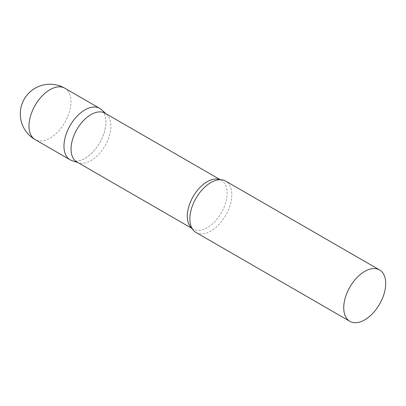 <?xml version="1.0" encoding="UTF-8"?>
<svg xmlns="http://www.w3.org/2000/svg" width="406" height="406" viewBox="0 0 406 406"><rect width="100%" height="100%" fill="white"/><g stroke="black" fill="none" stroke-linecap="round" stroke-linejoin="round"><path stroke-width="0.3" stroke-dasharray="2.03 1.52" d="M99.785 108.407A29.674 17.133 -60 0 1 104.332 132.189A29.674 17.133 -60 0 1 84.945 158.335A29.674 17.133 -60 0 1 70.111 159.807M76.891 161.984A28.171 16.265 120 0 0 78.754 162.806A28.171 16.265 120 0 0 99.734 153.189A28.171 16.265 120 0 0 110.894 126.088A28.171 16.265 120 0 0 106.707 114.396A28.171 16.265 120 0 0 105.063 113.193M72.075 160.674A29.674 17.133 120 0 0 94.172 150.545A29.674 17.133 120 0 0 105.93 121.993A29.674 17.133 120 0 0 101.515 109.676M196.007 232.491A29.674 17.133 120 0 0 218.875 224.543A29.674 17.133 120 0 0 231.826 194.677A29.674 17.133 120 0 0 225.68 181.096M64.813 88.219A29.674 17.133 -60 0 1 70.959 101.799A29.674 17.133 -60 0 1 49.974 138.147A29.674 17.133 -60 0 1 35.139 139.613M191.997 228.324A28.171 16.265 120 0 0 193.134 229.096A28.171 16.265 120 0 0 214.84 221.549A28.171 16.265 120 0 0 227.137 193.2A28.171 16.265 120 0 0 221.3 180.305A28.171 16.265 120 0 0 220.067 179.706M106.707 114.396L105.941 113.7M220.265 179.706L221.3 180.305C220.778 179.807 219.453 179.706 217.332 180.005M192.094 228.497L193.134 229.096C192.439 228.888 191.693 227.791 190.891 225.807M78.754 162.806L77.769 162.491"/><path stroke-width="0.61" d="M35.139 139.613L70.111 159.807A29.674 17.133 -60 0 1 65.559 136.025A29.674 17.133 -60 0 1 84.945 109.879A29.674 17.133 -60 0 1 99.785 108.407L64.813 88.219A29.674 29.674 0 0 0 20.3 113.919A29.674 29.674 0 0 0 35.139 139.613A29.674 17.133 -60 0 1 28.993 126.033A29.674 17.133 -60 0 1 49.974 89.685A29.674 17.133 -60 0 1 64.813 88.219M220.265 179.706L105.063 113.193A28.171 16.265 120 0 0 83.352 120.739A28.171 16.265 120 0 0 71.055 149.088A28.171 16.265 120 0 0 76.891 161.984L192.094 228.497M105.941 113.7L101.515 109.676A29.674 17.133 120 0 0 78.145 115.116A29.674 17.133 120 0 0 63.965 146.221A29.674 17.133 120 0 0 72.075 160.674L77.769 162.491M379.554 269.934L225.68 181.096A29.674 17.133 120 0 0 217.332 180.005A29.674 17.133 120 0 0 189.861 218.905A29.674 17.133 120 0 0 190.891 225.807A29.674 17.133 120 0 0 196.007 232.491L349.881 321.329A29.674 17.133 120 0 0 372.749 313.381A29.674 17.133 120 0 0 385.7 283.515A29.674 17.133 120 0 0 379.554 269.934A29.674 17.133 120 0 0 356.686 277.882A29.674 17.133 120 0 0 343.735 307.748A29.674 17.133 120 0 0 349.881 321.329M220.067 179.706A28.171 16.265 120 0 0 198.823 188.683A28.171 16.265 120 0 0 187.298 216.2A28.171 16.265 120 0 0 191.997 228.324"/></g></svg>
